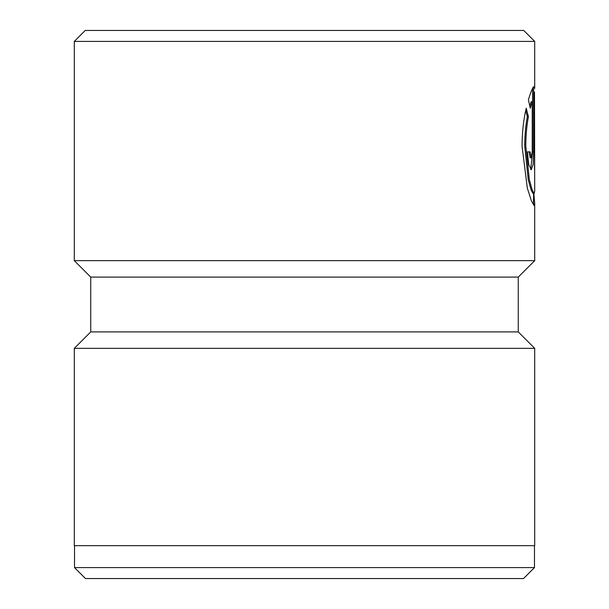 <?xml version="1.0" encoding="UTF-8"?>
<svg xmlns="http://www.w3.org/2000/svg" width="609" height="609" viewBox="0 0 609 609"><rect width="100%" height="100%" fill="white"/><g stroke="black" fill="none" stroke-linecap="round" stroke-linejoin="round"><path stroke-width="0.91" d="M534.481 567.588L523.519 578.55L85.481 578.55L74.519 567.588L534.481 567.588L534.481 545.664M534.139 193.571L533.065 193.571L531.078 189.924L528.239 179.647L524.699 145.901C524.791 135 525.666 125.256 527.325 116.677L528.422 116.677C526.762 125.256 525.887 134.992 525.795 145.901L529.343 179.67L532.175 189.932L534.162 193.571L534.702 190.891L534.496 92.073M533.834 193.571L534.702 203.36L534.162 205.484L531.436 200.917L527.318 188.074L522.027 145.901C522.202 131.681 523.603 119.113 526.229 108.196L528.422 116.677M533.476 204.944L533.606 193.571M74.519 567.588L74.519 545.664M518.259 277.095L90.741 277.095L90.741 331.905L518.259 331.905L518.259 277.095L534.702 260.652L534.702 203.36M90.741 331.905L74.298 348.348L534.702 348.348L518.259 331.905M85.26 30.45L523.74 30.45L534.702 41.412L74.298 41.412L85.26 30.45M532.236 151.862L532.236 101.718L530.264 108.25L528.406 99.769C530.69 92.317 532.441 87.932 533.674 86.623L533.674 151.862L533.119 164.544L531.276 169.736L528.719 164.559L527.417 151.862L530.15 151.862L531.276 157.822L532.236 151.862M90.741 277.095L74.298 260.652L534.702 260.652M534.702 88.442L534.702 41.412M74.298 260.652L74.298 41.412M74.298 348.348L74.298 545.664L534.702 545.664L534.702 348.348M534.496 101.718L534.496 169.736M529.792 105.936L531.139 101.718L532.236 101.718M530.705 169.454L532.578 151.862L532.578 88.358M531.276 157.822L530.18 157.822L529.054 151.862L527.417 151.862M527.325 116.677L525.742 110.412M532.578 151.862L533.674 151.862"/></g></svg>
